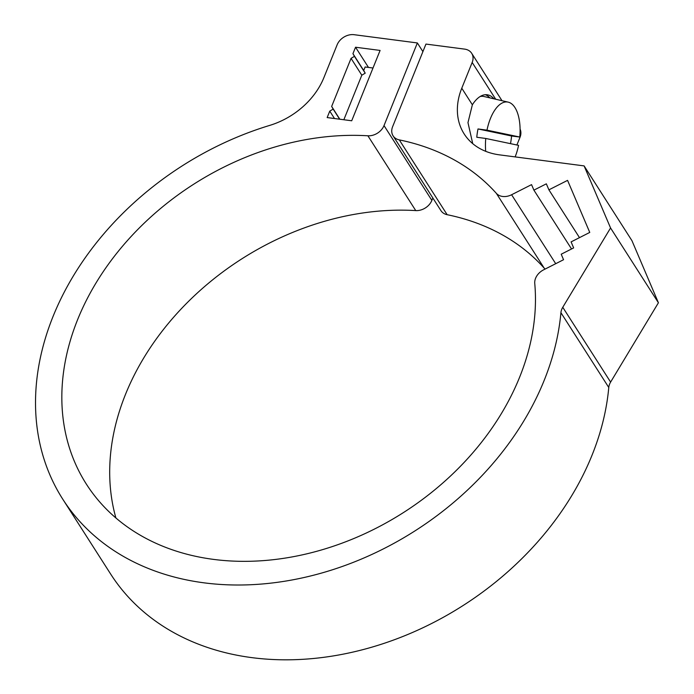<?xml version="1.0" encoding="UTF-8"?>
<svg xmlns="http://www.w3.org/2000/svg" width="694" height="694" viewBox="0 0 694 694"><rect width="100%" height="100%" fill="white"/><g stroke="black" fill="none" stroke-linecap="round" stroke-linejoin="round"><path stroke-width="1.04" d="M372.999 68.012L365.131 66.988L363.708 70.502L365.218 73.174L361.817 75.195L343.842 119.75M333.163 109.097L331.654 106.434L351.051 58.365L354.452 56.335L352.942 53.672L355.545 47.227L380.095 50.428L351.711 120.773L327.16 117.572L329.763 111.127L333.163 109.097L339.626 119.203M329.763 111.127L334.499 118.527M331.654 106.434L339.834 119.229M351.051 58.365L361.817 75.195M354.452 56.335L365.218 73.174M352.942 53.672L363.708 70.502M355.545 47.227L368.471 67.422M486.988 130.16L519.78 137.039A36.053 16.829 97.4 0 0 508.208 102.139A36.053 16.829 97.4 0 0 486.988 130.16L478.001 128.954A36.903 17.229 97.4 0 0 476.778 137.256L485.765 138.462A36.053 16.829 97.4 0 0 485.713 151.327M510.489 143.649A36.903 17.229 97.4 0 0 511.582 135.998L478.001 128.954M511.582 135.998L519.78 137.039M515.139 156.896A36.053 16.829 97.4 0 0 518.557 145.341L485.765 138.462M480.144 96.518A38.5 17.975 -82.6 0 1 483.839 96.475A38.5 17.975 -82.6 0 1 484.022 96.518L508.208 102.139M62.798 499.238L110.65 574.042A279.994 216.459 -32.6 0 0 396.014 639.131A279.994 216.459 -32.6 0 0 608.777 387.486A14.001 10.826 147.4 0 1 610.616 382.09L658.415 302.775L631.965 240.705L584.105 165.901L610.564 227.97L562.765 307.286A14.001 10.826 -32.6 0 0 560.917 312.682A279.994 216.459 147.4 0 1 348.162 564.326A279.994 216.459 147.4 0 1 62.798 499.238A279.994 216.459 147.4 0 1 269.723 125.397A69.999 54.115 -32.6 0 0 323.872 77.676L337.128 44.824A14.001 10.826 147.4 0 1 354.14 34.7L417.363 42.95L384.016 125.588A14.001 10.826 147.4 0 1 367.898 135.79A251.991 194.806 -32.6 0 0 118.153 251.48A251.991 194.806 -32.6 0 0 86.377 484.143A251.991 194.806 -32.6 0 0 361.461 535.23A251.991 194.806 -32.6 0 0 534.753 283.447A14.001 10.826 147.4 0 1 543.602 269.836L563.554 259.721L561.212 254.212L573.652 247.905L571.093 241.894L589.761 232.429L567.571 180.371L548.902 189.835L579.49 237.643M115.898 517.976A251.991 194.806 147.4 0 1 184.786 305.16A251.991 194.806 147.4 0 1 415.749 210.594A14.001 10.826 -32.6 0 0 431.868 200.393L432.839 197.99M555.712 263.694L511.599 194.745A14.001 10.826 147.4 0 1 496.349 193.348A251.991 194.806 -32.6 0 0 399.293 139.893A14.001 10.826 147.4 0 1 393.09 135.859L440.95 210.655A14.001 10.826 -32.6 0 0 447.153 214.698A251.991 194.806 147.4 0 1 544.2 268.153A14.001 10.826 -32.6 0 0 545.146 269.055M516.9 144.994L520.023 137.256A14.001 10.826 -32.6 0 0 520.092 129.119M393.09 135.859A14.001 10.826 147.4 0 1 392.613 126.707L425.951 44.078L464.624 49.118A14.001 10.826 147.4 0 1 471.686 53.299A14.001 10.826 147.4 0 1 472.172 62.451L461.77 88.225A69.999 54.115 -32.6 0 0 464.182 133.959A69.999 54.115 -32.6 0 0 499.498 154.857L584.105 165.901M511.599 194.745L531.552 184.63L533.903 190.139L546.343 183.832L548.902 189.835M472.735 143.649L467.973 122.638L472.362 104.777A40.599 18.955 -82.6 0 1 487.162 94.766A40.599 18.955 -82.6 0 1 494.007 98.843M485.288 94.722A40.599 18.955 -82.6 0 1 489.903 97.889M533.903 190.139L571.544 248.973M417.363 42.95L422.906 51.625M610.564 227.97L658.415 302.775M610.616 382.09L562.765 307.286M560.917 312.682L608.777 387.486M431.868 200.393L384.016 125.588M367.898 135.79L415.749 210.594M472.172 62.451L495.698 99.233M447.153 214.698L399.293 139.893M496.349 193.348L544.2 268.153M461.77 88.225L472.362 104.777M471.686 53.299L502.005 100.699"/></g></svg>
